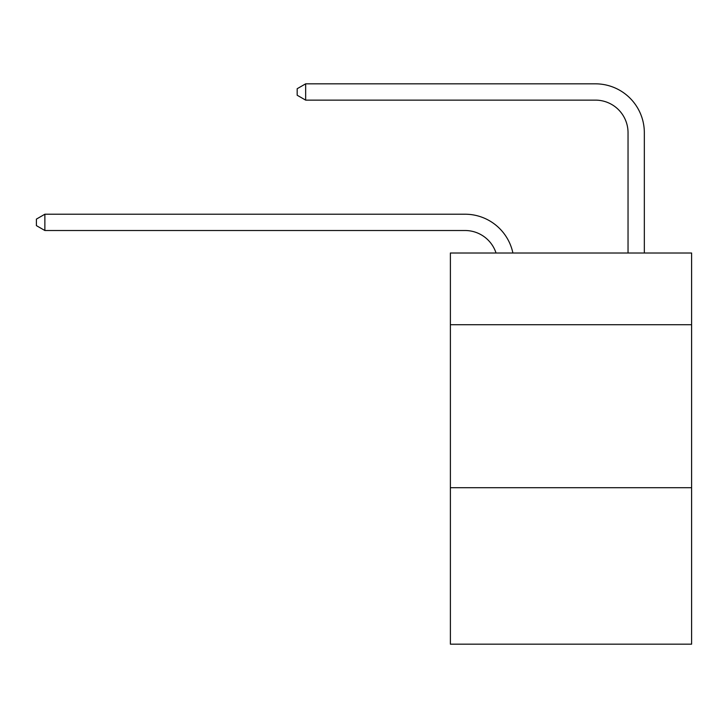 <?xml version="1.0" encoding="UTF-8"?>
<svg xmlns="http://www.w3.org/2000/svg" width="728" height="728" viewBox="0 0 728 728"><rect width="100%" height="100%" fill="white"/><g stroke="black" fill="none" stroke-linecap="round" stroke-linejoin="round"><path stroke-width="1.09" d="M691.6 324.724L691.6 253.007L450.386 253.007L450.386 324.724L691.6 324.724L691.6 644.171L450.386 644.171L450.386 324.724M691.6 487.705L450.386 487.705M628.037 253.007L628.037 132.724A32.596 32.596 153.5 0 0 595.44 100.127L305.651 100.127L297.179 95.241L297.179 88.716L305.651 83.829L595.44 83.829A48.894 48.894 -26.5 0 1 644.335 132.724L644.335 253.007M628.037 132.724A32.596 32.596 153.5 0 0 595.44 100.127A32.596 32.596 153.5 0 1 628.037 132.724A32.596 32.596 153.5 0 0 595.44 100.127A32.596 32.596 153.5 0 1 628.037 132.724A32.596 32.596 153.5 0 0 595.44 100.127A32.596 32.596 153.5 0 1 628.037 132.724A32.596 32.596 153.5 0 0 595.44 100.127A32.596 32.596 153.5 0 1 628.037 132.724A32.596 32.596 153.5 0 0 595.44 100.127A32.596 32.596 153.5 0 1 628.037 132.724A32.596 32.596 153.5 0 0 595.44 100.127A32.596 32.596 153.5 0 1 628.037 132.724A32.596 32.596 153.5 0 0 595.44 100.127A32.596 32.596 153.5 0 1 628.037 132.724A32.596 32.596 153.5 0 0 595.44 100.127A32.596 32.596 153.5 0 1 628.037 132.724A32.596 32.596 153.5 0 0 595.44 100.127A32.596 32.596 153.5 0 1 628.037 132.724A32.596 32.596 153.5 0 0 595.44 100.127A32.596 32.596 153.5 0 1 628.037 132.724A32.596 32.596 153.5 0 0 595.44 100.127A32.596 32.596 153.5 0 1 628.037 132.724A32.596 32.596 153.5 0 0 595.44 100.127A32.596 32.596 153.5 0 1 628.037 132.724A32.596 32.596 153.5 0 0 595.44 100.127A32.596 32.596 153.5 0 1 628.037 132.724A32.596 32.596 153.5 0 0 595.44 100.127A32.596 32.596 153.5 0 1 628.037 132.724A32.596 32.596 153.5 0 0 595.44 100.127A32.596 32.596 153.5 0 1 628.037 132.724A32.596 32.596 153.5 0 0 595.44 100.127A32.596 32.596 153.5 0 1 628.037 132.724A32.596 32.596 153.5 0 0 595.44 100.127A32.596 32.596 153.5 0 1 628.037 132.724M496.041 253.007A32.596 32.596 -71.6 0 0 465.046 230.512L44.872 230.512L36.4 225.625L36.4 219.11L44.872 214.214L465.046 214.214A48.894 48.894 108.4 0 1 512.894 253.007M44.872 214.214L44.872 230.512M305.651 100.127L305.651 83.829L595.44 83.829"/></g></svg>
